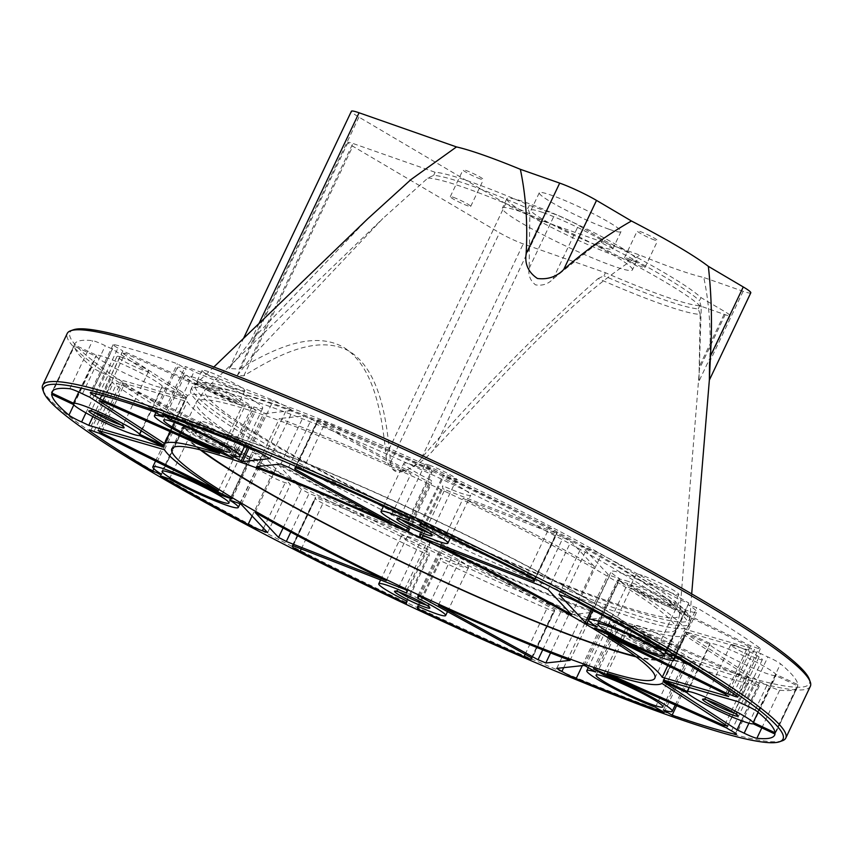 <?xml version="1.0" encoding="UTF-8"?>
<svg xmlns="http://www.w3.org/2000/svg" width="853" height="853" viewBox="0 0 853 853"><rect width="100%" height="100%" fill="white"/><g stroke="black" fill="none" stroke-linecap="round" stroke-linejoin="round"><path stroke-width="0.64" stroke-dasharray="4.26 3.2" d="M200.167 449.819A267.362 26.155 25.4 0 1 181.476 428.483A267.362 26.155 25.4 0 1 336.093 475.398A267.362 26.155 25.4 0 1 594.573 603.316A267.362 26.155 25.4 0 1 664.498 657.844A267.362 26.155 25.4 0 1 636.157 656.842M201.297 450.107A265.304 25.953 25.4 0 1 183.331 429.368A265.304 25.953 25.4 0 1 336.754 475.921A265.304 25.953 25.4 0 1 593.261 602.847A265.304 25.953 25.4 0 1 662.642 656.959A265.304 25.953 25.4 0 1 635.218 656.138M427.801 178.106A155.534 15.215 25.4 0 1 529.841 213.868L529.148 268.332C528.028 274.975 530.15 280.488 535.535 284.881C542.551 285.968 548.394 283.985 553.064 278.931L595.671 244.694A155.534 15.215 25.4 0 1 701.251 306.963L698.938 381.248L700.174 314.33A155.534 15.215 25.4 0 1 598.134 278.558C536.484 333.363 477.648 393.126 421.627 457.848C415.411 467.732 392.156 481.721 390.535 462.358C386.931 419.612 380.182 370.81 349.367 351.255C317.54 333.864 277.534 355.093 243.798 375.81L237.294 375.523L251.304 357.396L382.848 218.517L427.801 178.106L433.633 175.366A152.527 14.917 25.4 0 1 527.911 208.409L529.382 205.317A152.527 14.917 -154.6 0 0 435.105 172.274L352.886 143.453A18.51 1.813 -154.6 0 0 347.96 142.462A18.51 1.813 -154.6 0 0 352.801 146.236L499.549 232.784A18.51 1.813 -154.6 0 0 523.22 243.905L605.427 272.725A152.527 14.917 -154.6 0 0 699.705 305.769L725.167 314.693A18.51 1.813 -154.6 0 0 730.093 315.685A18.51 1.813 -154.6 0 0 725.253 311.91L700.985 297.59A152.527 14.917 -154.6 0 0 602.783 239.672L578.505 225.363A18.51 1.813 -154.6 0 0 554.834 214.242L529.382 205.317M662.642 656.959L675.619 629.642A265.304 25.953 25.4 0 1 522.185 583.1A265.304 25.953 25.4 0 1 265.688 456.163A265.304 25.953 25.4 0 1 196.307 402.051A265.304 25.953 25.4 0 1 349.73 448.603A265.304 25.953 25.4 0 1 606.227 575.53A265.304 25.953 25.4 0 1 675.619 629.642L679.66 614.597A262.681 25.697 25.4 0 1 531.579 571.158A262.681 25.697 25.4 0 1 273.546 443.763A262.681 25.697 25.4 0 1 205.413 389.405A262.681 25.697 25.4 0 1 360.851 438.015A262.681 25.697 25.4 0 1 610.716 561.946A262.681 25.697 25.4 0 1 679.66 614.597L699.481 368.795L725.167 314.693M529.841 213.868L527.911 208.409M701.251 306.963L699.513 300.683L700.985 297.59M595.671 244.694L601.312 242.764A152.527 14.917 25.4 0 1 699.513 300.683M598.134 278.558L603.967 275.818L605.427 272.725M700.174 314.33L698.234 308.871A152.527 14.917 25.4 0 1 603.967 275.818M709.387 379.649L709.568 361.96C711.263 331.977 709.333 303.817 703.778 277.502A152.314 14.896 25.4 0 1 639.921 255.111L542.497 220.959A28.789 2.815 25.4 0 1 505.68 203.664L386.014 455.673C381.931 413.566 374.03 366.3 343.567 347.278C312.315 329.908 272.811 349.208 239.277 369.125L229.265 368.475L250.601 341.2L367.792 218.741M386.014 455.673C387.422 468.681 394.662 473.319 407.745 469.576C418.034 464.714 426.799 457.976 434.038 449.382C499.602 379.894 564.505 302.815 639.921 255.111M617.892 567.17A275.583 26.955 25.4 0 1 689.768 620.078A275.583 26.955 25.4 0 1 689.97 623.383A275.583 26.955 25.4 0 1 530.598 575.029A275.583 26.955 25.4 0 1 264.163 443.176A275.583 26.955 25.4 0 1 192.085 386.963A275.583 26.955 25.4 0 1 194.772 385.034A275.583 26.955 25.4 0 1 364.103 440.724A275.583 26.955 25.4 0 1 617.892 567.17M262.799 446.034A275.583 26.955 25.4 0 1 190.72 389.832A275.583 26.955 25.4 0 1 350.093 438.186A275.583 26.955 25.4 0 1 616.538 570.039A275.583 26.955 25.4 0 1 688.616 626.241A275.583 26.955 25.4 0 1 529.244 577.886A275.583 26.955 25.4 0 1 262.799 446.034M505.68 203.664L358.932 117.117A28.789 2.815 25.4 0 1 351.404 111.242M750.789 292.824A28.789 2.815 25.4 0 1 743.123 291.289L703.778 277.502M608.957 229.212A45.241 4.425 25.4 0 1 563.534 208.9A45.241 4.425 25.4 0 1 539.267 192.81A45.241 4.425 25.4 0 1 551.315 195.209A45.241 4.425 25.4 0 1 596.737 215.532A45.241 4.425 25.4 0 1 621.005 231.621A45.241 4.425 25.4 0 1 608.957 229.212M480.431 178.981A11.313 1.109 25.4 0 1 469.075 173.905A11.313 1.109 25.4 0 1 463.008 169.886A11.313 1.109 25.4 0 1 466.015 170.483A11.313 1.109 25.4 0 1 477.371 175.569A11.313 1.109 25.4 0 1 483.438 179.588A11.313 1.109 25.4 0 1 480.431 178.981M654.656 240.056A11.313 1.109 25.4 0 1 643.301 234.98A11.313 1.109 25.4 0 1 637.234 230.96A11.313 1.109 25.4 0 1 640.24 231.558A11.313 1.109 25.4 0 1 651.596 236.644A11.313 1.109 25.4 0 1 657.674 240.663A11.313 1.109 25.4 0 1 654.656 240.056M601.312 242.764L602.783 239.672M433.633 175.366L435.105 172.274M698.234 308.871L699.705 305.769M632.5 269.601A71.983 7.037 -154.6 0 0 569.036 232.005A71.983 7.037 -154.6 0 0 502.385 208.143A71.983 7.037 -154.6 0 0 502.31 208.441A71.983 7.037 -154.6 0 0 565.774 246.037A71.983 7.037 -154.6 0 0 632.425 269.9A71.983 7.037 -154.6 0 0 632.5 269.601M453.284 197.299A11.313 1.109 25.4 0 1 464.64 202.374A11.313 1.109 25.4 0 1 470.707 206.394A11.313 1.109 25.4 0 1 467.7 205.797A11.313 1.109 25.4 0 1 456.344 200.711A11.313 1.109 25.4 0 1 450.277 196.691A11.313 1.109 25.4 0 1 453.284 197.299M627.52 258.363A11.313 1.109 25.4 0 1 638.876 263.449A11.313 1.109 25.4 0 1 644.943 267.469A11.313 1.109 25.4 0 1 641.925 266.872A11.313 1.109 25.4 0 1 630.57 261.786A11.313 1.109 25.4 0 1 624.503 257.766A11.313 1.109 25.4 0 1 627.52 258.363M294.829 469.065L317.657 420.998L429.336 482.318A276.617 27.061 25.4 0 1 431.501 483.331L431.586 480.527A37.02 3.625 25.4 0 1 403.853 463.371A37.02 3.625 25.4 0 1 431.831 472.743L431.906 470.174A400.004 39.131 -154.6 0 0 325.451 422.278A12.337 1.205 -154.6 0 0 317.721 419.868A12.337 1.205 -154.6 0 0 317.892 420.252A18.51 1.813 25.4 0 1 318.148 420.828A18.51 1.813 25.4 0 1 317.657 420.998M407.627 528.039L429.336 482.318M408.672 531.398L431.501 483.331M408.758 528.593L431.586 480.527M409.003 520.81L431.831 472.743M409.088 518.24L431.906 470.174M256.582 466.623L279.4 418.546A276.617 27.061 25.4 0 1 410.997 473.852L311.462 419.196A18.51 1.813 25.4 0 1 303.689 415.933L279.4 418.546M388.168 521.919L410.997 473.852M288.634 467.273L311.462 419.196M280.861 464L303.689 415.933M249.161 447.9L265.518 413.47L292.76 410.538A18.51 1.813 25.4 0 1 287.568 407.51A12.337 1.205 -154.6 0 0 273.312 400.366A400.004 39.131 -154.6 0 0 185.314 366.534L194.057 371.695A47.299 4.628 25.4 0 1 239.842 392.721A47.299 4.628 25.4 0 1 262.703 408.214A47.299 4.628 25.4 0 1 253.81 406.934L263.94 412.905A276.617 27.061 25.4 0 1 265.518 413.47M269.943 458.605L292.76 410.538M162.486 414.611L185.314 366.534M172.05 418.034L194.057 371.695M230.982 455.012L253.81 406.934M247.615 447.271L263.94 412.905M101.806 395.312L122.864 350.978L254.525 409.621A276.617 27.061 25.4 0 1 256.017 410.133L245.888 404.162A47.299 4.628 25.4 0 1 200.103 383.136A47.299 4.628 25.4 0 1 177.243 367.632A47.299 4.628 25.4 0 1 186.135 368.922L177.392 363.762A400.004 39.131 -154.6 0 0 114.366 344.655A12.337 1.205 -154.6 0 0 113.15 344.633A12.337 1.205 -154.6 0 0 117.97 348.056A18.51 1.813 25.4 0 1 122.864 350.978M231.835 457.4L254.525 409.621M233.189 458.2L256.017 410.133M223.059 452.229L245.888 404.162M163.307 416.989L186.135 368.922M154.564 411.828L177.392 363.762M219.552 453.647L242.38 405.57L125.05 353.313A18.51 1.813 25.4 0 1 121.808 352.715L187.479 395.504A276.617 27.061 25.4 0 1 242.38 405.57M102.221 401.379L125.05 353.313M98.98 400.793L121.808 352.715M170.291 431.703L187.479 395.504M141.161 430.701L162.326 386.132L186.103 397.306A276.617 27.061 25.4 0 1 186.167 397.071L112.479 349.069A18.51 1.813 25.4 0 1 105.314 345.732A12.337 1.205 -154.6 0 0 92.614 340.667A400.004 39.131 -154.6 0 0 74.819 343.855A400.004 39.131 -154.6 0 0 74.488 344.879L96.304 355.125A37.02 3.625 25.4 0 1 129.411 367.344A37.02 3.625 25.4 0 1 162.326 386.132M163.275 445.373L186.103 397.306M163.339 445.149L186.167 397.071M89.65 397.146L112.479 349.069M52.587 391.026L74.488 344.879M78.775 392.049L96.304 355.125M163.286 446.972L186.103 398.905A276.617 27.061 25.4 0 1 186.061 398.618L162.283 387.454A37.02 3.625 25.4 0 1 129.166 375.235A37.02 3.625 25.4 0 1 96.261 356.447L74.456 346.201A400.004 39.131 -154.6 0 0 91.783 367.067A12.337 1.205 -154.6 0 0 104.439 373.902A18.51 1.813 25.4 0 1 111.594 377.293L186.103 398.905M163.232 446.695L186.061 398.618M139.455 435.52L162.283 387.454M73.443 404.514L96.261 356.447M51.628 394.267L74.456 346.201M92.902 416.659L111.594 377.293M101.859 431.565L124.058 384.82L241.218 442.696A276.617 27.061 25.4 0 1 187.287 401.646L120.881 382.389A18.51 1.813 25.4 0 1 124.058 384.82M218.4 490.774L241.218 442.696M164.458 449.723L187.287 401.646M98.052 430.466L120.881 382.389M230.438 498.077L253.256 450.011L121.798 385.055A18.51 1.813 25.4 0 1 116.861 383.37A12.337 1.205 -154.6 0 0 111.978 382.112A12.337 1.205 -154.6 0 0 113.161 383.328A400.004 39.131 -154.6 0 0 175.537 423.131L184.344 426.223A47.299 4.628 25.4 0 1 175.643 418.802A47.299 4.628 25.4 0 1 200.423 426.02A47.299 4.628 25.4 0 1 244.544 447.324L254.738 450.896A276.617 27.061 25.4 0 1 253.256 450.011M98.969 433.132L121.798 385.055M153.871 468.755L175.537 423.131M161.516 474.289L184.344 426.223M222.334 494.079L244.544 447.324M231.92 498.962L254.738 450.896M267.629 532.603L290.446 484.525L264.174 456.451A276.617 27.061 25.4 0 1 262.607 455.534L252.403 451.951A47.299 4.628 25.4 0 1 261.103 459.372A47.299 4.628 25.4 0 1 236.324 452.154A47.299 4.628 25.4 0 1 192.202 430.85L183.395 427.769A400.004 39.131 -154.6 0 0 270.934 476.39A12.337 1.205 -154.6 0 0 285.222 482.659A18.51 1.813 25.4 0 1 290.446 484.525M241.346 504.518L264.174 456.451M239.778 503.601L262.607 455.534M229.574 500.029L252.403 451.951M169.374 478.928L192.202 430.85M160.567 475.835L183.395 427.769M386.334 580.573L409.163 532.507A276.617 27.061 25.4 0 1 277.971 464.373L301.397 489.398A18.51 1.813 25.4 0 1 309.138 493.429L409.163 532.507M255.143 512.45L277.971 464.373M283.1 527.932L301.397 489.398M290.788 532.08L309.138 493.429M292.44 545.483L315.269 497.416A18.51 1.813 25.4 0 1 315.727 498.205A18.51 1.813 25.4 0 1 315.45 498.355A12.337 1.205 -154.6 0 0 315.258 498.461A12.337 1.205 -154.6 0 0 322.914 503.377A400.004 39.131 -154.6 0 0 429.24 555.452L429.326 552.872A37.02 3.625 25.4 0 1 401.582 535.727A37.02 3.625 25.4 0 1 429.571 545.088L429.656 542.295A276.617 27.061 25.4 0 1 427.492 541.271L315.269 497.416M406.423 603.519L429.24 555.452M406.497 600.949L429.326 552.872M406.742 593.166L429.571 545.088M406.828 590.361L429.656 542.295M404.663 589.338L427.492 541.271M531.835 657.94L554.663 609.863L442.984 548.543A276.617 27.061 25.4 0 1 440.82 547.53L440.724 550.334A37.02 3.625 25.4 0 1 468.468 567.48A37.02 3.625 25.4 0 1 440.479 558.118L440.404 560.688A400.004 39.131 -154.6 0 0 546.869 608.573A12.337 1.205 -154.6 0 0 554.599 610.993A12.337 1.205 -154.6 0 0 554.429 610.609A18.51 1.813 25.4 0 1 554.162 610.034A18.51 1.813 25.4 0 1 554.663 609.863M420.156 596.61L442.984 548.543M417.991 595.607L440.82 547.53M419.004 596.076L440.724 550.334M417.661 606.184L440.479 558.118M418.599 606.611L440.404 560.688M550.58 652.929L568.62 614.928L592.91 612.305A276.617 27.061 25.4 0 1 461.324 557.009L560.858 611.665A18.51 1.813 25.4 0 1 568.62 614.928M570.081 660.382L592.91 612.305M438.495 605.076L461.324 557.009M542.732 649.826L560.858 611.665M556.721 668.4L579.55 620.323A18.51 1.813 25.4 0 1 584.742 623.351A12.337 1.205 -154.6 0 0 599.009 630.484A400.004 39.131 -154.6 0 0 687.006 664.327L678.263 659.166A47.299 4.628 25.4 0 1 632.468 638.14A47.299 4.628 25.4 0 1 609.618 622.647A47.299 4.628 25.4 0 1 618.51 623.927L608.381 617.945A276.617 27.061 25.4 0 1 606.803 617.391L579.55 620.323M664.178 712.394L687.006 664.327M655.435 707.233L678.263 659.166M595.682 671.993L618.51 623.927M585.553 666.022L608.381 617.945M583.974 665.457L606.803 617.391M594.967 669.306L617.796 621.24A276.617 27.061 25.4 0 1 616.292 620.728L626.422 626.699A47.299 4.628 25.4 0 1 672.217 647.726A47.299 4.628 25.4 0 1 695.078 663.218A47.299 4.628 25.4 0 1 686.185 661.939L694.928 667.099A400.004 39.131 -154.6 0 0 757.944 686.207A12.337 1.205 -154.6 0 0 759.17 686.228A12.337 1.205 -154.6 0 0 754.351 682.805A18.51 1.813 25.4 0 1 749.456 679.884L617.796 621.24M593.475 668.795L616.292 620.728M604.233 673.433L626.422 626.699M663.357 710.016L686.185 661.939M676.61 705.676L694.928 667.099M726.628 727.95L749.456 679.884M607.101 673.358L629.93 625.281L747.271 677.549A18.51 1.813 25.4 0 1 750.512 678.146L684.842 635.357A276.617 27.061 25.4 0 1 629.93 625.281M724.997 724.464L747.271 677.549M727.684 726.212L750.512 678.146M662.013 683.434L684.842 635.357M779.706 690.194A400.004 39.131 -154.6 0 0 797.502 687.006A400.004 39.131 -154.6 0 0 797.822 685.983L776.006 675.736A37.02 3.625 25.4 0 1 742.899 663.517A37.02 3.625 25.4 0 1 709.995 644.719L686.217 633.555A276.617 27.061 25.4 0 1 686.153 633.779L759.842 681.792A18.51 1.813 25.4 0 1 766.996 685.13A12.337 1.205 -154.6 0 0 779.706 690.194L761.825 727.865M774.993 734.049L797.822 685.983M753.188 723.802L776.006 675.736M687.166 692.796L709.995 644.719M663.389 681.622L686.217 633.555M663.421 681.643L686.153 633.779M741.374 720.678L759.842 681.792M663.538 680.076L686.26 632.244L710.037 643.407A37.02 3.625 25.4 0 1 743.144 655.626A37.02 3.625 25.4 0 1 776.049 674.414L797.864 684.66A400.004 39.131 -154.6 0 0 780.527 663.794A12.337 1.205 -154.6 0 0 767.881 656.949A18.51 1.813 25.4 0 1 760.716 653.569L686.207 631.956A276.617 27.061 25.4 0 1 686.26 632.244M689.107 687.486L710.037 643.407M758.104 712.202L776.049 674.414M775.036 732.738L797.864 684.66M737.898 701.635L760.716 653.569M663.378 680.033L686.207 631.956M608.264 636.231L631.092 588.154A276.617 27.061 25.4 0 1 685.034 629.215L751.44 648.472A18.51 1.813 25.4 0 1 748.252 646.041L631.092 588.154M667.75 665.617L685.034 629.215M728.611 696.538L751.44 648.472M725.423 694.118L748.252 646.041M604.948 631.615L627.776 583.537L617.572 579.965A276.617 27.061 25.4 0 1 619.054 580.85L750.523 645.796A18.51 1.813 25.4 0 1 755.449 647.491A12.337 1.205 -154.6 0 0 760.343 648.749A12.337 1.205 -154.6 0 0 759.159 647.523A400.004 39.131 -154.6 0 0 696.784 607.731L687.976 604.638A47.299 4.628 25.4 0 1 696.677 612.059A47.299 4.628 25.4 0 1 671.897 604.841A47.299 4.628 25.4 0 1 627.776 583.537M594.744 628.032L617.572 579.965M596.375 628.608L619.054 580.85M729.219 690.653L750.523 645.796M673.955 655.797L696.784 607.731M665.148 652.716L687.976 604.638M658.047 646.478L680.108 600L688.915 603.092A400.004 39.131 -154.6 0 0 601.386 554.471A12.337 1.205 -154.6 0 0 587.088 548.202A18.51 1.813 25.4 0 1 581.863 546.336L608.146 574.41A276.617 27.061 25.4 0 1 609.714 575.327L619.918 578.899A47.299 4.628 25.4 0 1 611.217 571.478A47.299 4.628 25.4 0 1 635.997 578.707A47.299 4.628 25.4 0 1 680.108 600M666.097 651.159L666.609 650.082M667.6 647.992L688.915 603.092M559.035 594.402L581.863 546.336M591.502 609.458L608.146 574.41M588.431 620.142L609.714 575.327M597.089 626.976L619.918 578.899M440.329 546.421L463.158 498.355A276.617 27.061 25.4 0 1 594.338 566.488L570.924 541.452A18.51 1.813 25.4 0 1 563.172 537.433L463.158 498.355M571.521 614.555L594.338 566.488M548.095 589.53L570.924 541.452M540.344 585.499L563.172 537.433M423.131 535.257L444.818 489.59L557.052 533.445A18.51 1.813 25.4 0 1 556.582 532.656A18.51 1.813 25.4 0 1 556.87 532.496A12.337 1.205 -154.6 0 0 557.052 532.4A12.337 1.205 -154.6 0 0 549.407 527.474A400.004 39.131 -154.6 0 0 443.07 475.409L442.984 477.979A37.02 3.625 25.4 0 1 470.728 495.135A37.02 3.625 25.4 0 1 442.75 485.762L442.654 488.566A276.617 27.061 25.4 0 1 444.818 489.59M534.223 581.511L557.052 533.445M420.241 523.486L443.07 475.409M421.179 523.923L442.984 477.979M419.921 533.839L442.75 485.762M420.945 534.298L442.654 488.566M194.633 377.719A37.02 3.625 -154.6 0 0 184.77 375.746A37.02 3.625 -154.6 0 0 204.635 388.915A37.02 3.625 -154.6 0 0 241.794 405.538A37.02 3.625 -154.6 0 0 251.656 407.499A37.02 3.625 -154.6 0 0 231.792 394.342A37.02 3.625 -154.6 0 0 194.633 377.719M233.285 400.515A23.649 2.314 -154.6 0 0 239.576 401.774A23.649 2.314 -154.6 0 0 226.887 393.361A23.649 2.314 -154.6 0 0 203.142 382.741A23.649 2.314 -154.6 0 0 196.851 381.483A23.649 2.314 -154.6 0 0 209.539 389.896A23.649 2.314 -154.6 0 0 233.285 400.515M193.034 428.878A37.02 3.625 -154.6 0 0 183.171 426.905A37.02 3.625 -154.6 0 0 203.035 440.073A37.02 3.625 -154.6 0 0 240.194 456.696A37.02 3.625 -154.6 0 0 250.057 458.669A37.02 3.625 -154.6 0 0 230.193 445.501A37.02 3.625 -154.6 0 0 193.034 428.878M231.685 451.674A23.649 2.314 -154.6 0 0 237.976 452.932A23.649 2.314 -154.6 0 0 225.288 444.52A23.649 2.314 -154.6 0 0 201.543 433.9A23.649 2.314 -154.6 0 0 195.252 432.642A23.649 2.314 -154.6 0 0 207.94 441.054A23.649 2.314 -154.6 0 0 231.685 451.674M627.008 632.723A37.02 3.625 -154.6 0 0 617.145 630.751A37.02 3.625 -154.6 0 0 637.01 643.919A37.02 3.625 -154.6 0 0 674.169 660.542A37.02 3.625 -154.6 0 0 684.031 662.504A37.02 3.625 -154.6 0 0 664.167 649.346A37.02 3.625 -154.6 0 0 627.008 632.723M665.66 655.52A23.649 2.314 -154.6 0 0 671.951 656.778A23.649 2.314 -154.6 0 0 659.262 648.365A23.649 2.314 -154.6 0 0 635.517 637.745A23.649 2.314 -154.6 0 0 629.226 636.487A23.649 2.314 -154.6 0 0 641.914 644.9A23.649 2.314 -154.6 0 0 665.66 655.52M628.608 581.565A37.02 3.625 -154.6 0 0 618.745 579.592A37.02 3.625 -154.6 0 0 638.609 592.76A37.02 3.625 -154.6 0 0 675.768 609.383A37.02 3.625 -154.6 0 0 685.631 611.345A37.02 3.625 -154.6 0 0 665.766 598.188A37.02 3.625 -154.6 0 0 628.608 581.565M667.259 604.361A23.649 2.314 -154.6 0 0 673.55 605.619A23.649 2.314 -154.6 0 0 660.862 597.207A23.649 2.314 -154.6 0 0 637.116 586.587A23.649 2.314 -154.6 0 0 630.825 585.329A23.649 2.314 -154.6 0 0 643.514 593.741A23.649 2.314 -154.6 0 0 667.259 604.361M642.384 575.487A23.649 2.314 -154.6 0 0 636.093 574.229A23.649 2.314 -154.6 0 0 648.781 582.642A23.649 2.314 -154.6 0 0 672.527 593.261A23.649 2.314 -154.6 0 0 678.817 594.52A23.649 2.314 -154.6 0 0 666.129 586.107A23.649 2.314 -154.6 0 0 642.384 575.487M208.42 371.641A23.649 2.314 -154.6 0 0 202.118 370.383A23.649 2.314 -154.6 0 0 214.807 378.796A23.649 2.314 -154.6 0 0 238.552 389.416A23.649 2.314 -154.6 0 0 244.843 390.674A23.649 2.314 -154.6 0 0 232.155 382.261A23.649 2.314 -154.6 0 0 208.42 371.641M640.784 626.646A23.649 2.314 -154.6 0 0 634.493 625.388A23.649 2.314 -154.6 0 0 647.182 633.8A23.649 2.314 -154.6 0 0 670.927 644.42A23.649 2.314 -154.6 0 0 677.218 645.678A23.649 2.314 -154.6 0 0 664.53 637.266A23.649 2.314 -154.6 0 0 640.784 626.646M206.821 422.8A23.649 2.314 -154.6 0 0 200.519 421.542A23.649 2.314 -154.6 0 0 213.207 429.955A23.649 2.314 -154.6 0 0 236.953 440.574A23.649 2.314 -154.6 0 0 243.244 441.833A23.649 2.314 -154.6 0 0 230.555 433.42A23.649 2.314 -154.6 0 0 206.821 422.8M506.799 199.005A71.983 7.037 -154.6 0 0 570.262 236.59A71.983 7.037 -154.6 0 0 636.914 260.453A71.983 7.037 -154.6 0 0 636.978 260.154A71.983 7.037 -154.6 0 0 573.525 222.558A71.983 7.037 -154.6 0 0 506.863 198.706A71.983 7.037 -154.6 0 0 506.799 199.005M543.062 212.578A45.241 4.425 25.4 0 1 588.485 232.89A45.241 4.425 25.4 0 1 612.763 248.98A45.241 4.425 25.4 0 1 600.715 246.581A45.241 4.425 25.4 0 1 555.292 226.258A45.241 4.425 25.4 0 1 531.014 210.169A45.241 4.425 25.4 0 1 543.062 212.578M809.316 679.297A409.259 40.038 25.4 0 1 589.135 618.681A409.259 40.038 25.4 0 1 177.008 415.965A409.259 40.038 25.4 0 1 73.443 329.78M429.667 465.29A17.476 1.706 -154.6 0 0 425.007 464.363A17.476 1.706 -154.6 0 0 434.39 470.579A17.476 1.706 -154.6 0 0 451.941 478.426A17.476 1.706 -154.6 0 0 456.59 479.354A17.476 1.706 -154.6 0 0 447.217 473.138A17.476 1.706 -154.6 0 0 429.667 465.29M735.393 645.604A17.476 1.706 -154.6 0 0 730.744 644.676A17.476 1.706 -154.6 0 0 740.116 650.892A17.476 1.706 -154.6 0 0 757.667 658.74A17.476 1.706 -154.6 0 0 762.326 659.668A17.476 1.706 -154.6 0 0 752.943 653.451A17.476 1.706 -154.6 0 0 735.393 645.604M427.396 537.646A17.476 1.706 -154.6 0 0 422.747 536.708A17.476 1.706 -154.6 0 0 432.119 542.924A17.476 1.706 -154.6 0 0 449.67 550.782A17.476 1.706 -154.6 0 0 454.329 551.71A17.476 1.706 -154.6 0 0 444.946 545.494A17.476 1.706 -154.6 0 0 427.396 537.646M121.67 357.322A17.476 1.706 -154.6 0 0 117.01 356.394A17.476 1.706 -154.6 0 0 126.393 362.61A17.476 1.706 -154.6 0 0 143.944 370.458A17.476 1.706 -154.6 0 0 148.593 371.396A17.476 1.706 -154.6 0 0 139.22 365.18A17.476 1.706 -154.6 0 0 121.67 357.322M810.35 686.313A411.317 40.24 25.4 0 1 572.48 614.139A411.317 40.24 25.4 0 1 174.812 417.352A411.317 40.24 25.4 0 1 67.227 333.448M782.148 740.841A411.317 40.24 25.4 0 1 530.257 658.388A411.317 40.24 25.4 0 1 150.224 469.118A411.317 40.24 25.4 0 1 42.789 389.757M120.71 424.794A17.476 1.706 -154.6 0 0 123.131 425.007A17.476 1.706 -154.6 0 0 123.131 424.826A17.476 1.706 -154.6 0 0 113.044 418.418A17.476 1.706 -154.6 0 0 96.208 410.943A17.476 1.706 -154.6 0 0 91.697 409.898A17.476 1.706 -154.6 0 0 91.548 410.016A17.476 1.706 -154.6 0 0 93.254 411.754M426.447 605.108A17.476 1.706 -154.6 0 0 428.867 605.321A17.476 1.706 -154.6 0 0 428.867 605.14A17.476 1.706 -154.6 0 0 418.78 598.742A17.476 1.706 -154.6 0 0 401.944 591.257A17.476 1.706 -154.6 0 0 397.434 590.212A17.476 1.706 -154.6 0 0 397.285 590.329A17.476 1.706 -154.6 0 0 398.991 592.078M734.433 713.076A17.476 1.706 -154.6 0 0 736.864 713.289A17.476 1.706 -154.6 0 0 736.864 713.108A17.476 1.706 -154.6 0 0 726.767 706.7A17.476 1.706 -154.6 0 0 709.941 699.225A17.476 1.706 -154.6 0 0 705.431 698.18A17.476 1.706 -154.6 0 0 705.282 698.298A17.476 1.706 -154.6 0 0 706.988 700.036M428.707 532.762A17.476 1.706 -154.6 0 0 431.128 532.976A17.476 1.706 -154.6 0 0 431.128 532.784A17.476 1.706 -154.6 0 0 421.041 526.386A17.476 1.706 -154.6 0 0 404.205 518.912A17.476 1.706 -154.6 0 0 399.694 517.867A17.476 1.706 -154.6 0 0 399.545 517.974A17.476 1.706 -154.6 0 0 401.251 519.722M617.871 563.833A273.429 26.752 25.4 0 1 689.64 618.628A273.429 26.752 25.4 0 1 535.503 573.408A273.429 26.752 25.4 0 1 266.893 440.798A273.429 26.752 25.4 0 1 195.977 384.213A273.429 26.752 25.4 0 1 357.78 434.817A273.429 26.752 25.4 0 1 617.871 563.833M358.932 117.117L239.277 369.125M259.003 323.511L250.601 341.2M743.123 291.289L709.568 361.96M542.497 220.959L434.038 449.382M553.064 278.931L578.505 225.363M529.148 268.332L554.834 214.242M251.304 357.396L352.886 143.453M243.798 375.81L352.801 146.236M390.535 462.358L499.549 232.784M421.627 457.848L523.22 243.905M699.812 365.479L725.253 311.91M302.623 470.355L325.451 422.278M295.298 467.828L317.892 420.252M264.75 455.577L287.568 407.51M250.483 448.443L273.312 400.366M91.538 392.732L114.366 344.655M96.218 393.862L117.97 348.056M82.485 393.809L105.314 345.732M69.786 388.733L92.614 340.667M73.806 404.919L91.783 367.067M85.929 412.884L104.439 373.902M94.033 431.437L116.861 383.37M90.834 430.328L113.161 383.328M263.566 528.263L285.222 482.659M252.115 516.022L270.934 476.39M292.622 546.432L315.45 498.355M301.28 548.937L322.914 503.377M525.171 654.272L546.869 608.573M531.6 658.676L554.429 610.609M563.716 667.643L584.742 623.351M582.311 665.639L599.009 630.484M735.553 733.367L757.944 686.207M731.522 730.872L754.351 682.805M748.934 723.184L766.996 685.13M757.709 711.86L780.527 663.794M745.053 705.026L767.881 656.949M733.537 693.638L755.449 647.491M736.331 695.6L759.159 647.523M578.558 602.549L601.386 554.471M564.27 596.268L587.088 548.202M534.191 580.264L556.87 532.496M526.578 575.551L549.407 527.474M183.331 429.368L196.307 402.051L205.413 389.405L382.848 218.517M689.778 620.078L691.687 593.88M194.761 385.034L213.858 366.993M688.616 626.241L689.97 623.383M190.72 389.832L192.085 386.963M654.848 678.178L664.498 657.844M171.816 448.817L181.476 428.483M229.265 368.475L243.531 338.406M347.96 142.462L237.294 375.523M730.093 315.685L698.927 381.312M383.445 506.351L403.853 463.371M317.721 419.868L294.893 467.934M295.799 467.892L318.148 420.828M244.715 446.087L262.703 408.214M155.886 412.607L177.243 367.632M113.15 344.633L90.322 392.7M74.819 343.855L51.99 391.922M111.978 382.112L89.149 430.189M155.555 461.089L175.643 418.802M240.034 503.75L261.103 459.372M293.144 545.76L315.727 498.205M315.258 498.461L292.43 546.528M380.598 579.933L401.582 535.727M447.505 611.633L468.468 567.48M554.599 610.993L531.771 659.07M531.504 657.759L554.162 610.034M588.261 667.622L609.618 622.647M675.213 705.047L695.078 663.218M759.17 686.228L736.342 734.294M797.502 687.006L774.673 735.073M760.343 648.749L737.514 696.816M675.48 656.703L696.677 612.059M592.846 610.172L611.217 571.478M534.063 580.093L556.582 532.656M557.052 532.4L534.234 580.466M450.437 537.87L470.728 495.135M184.77 375.746L163.701 420.124M251.656 407.499L230.587 451.877M183.171 426.905L162.102 471.282M250.057 458.669L228.988 503.035M617.145 630.751L596.076 675.128M684.031 662.504L662.962 706.881M618.745 579.592L597.676 623.97M685.631 611.345L664.562 655.722M636.093 574.229L630.825 585.329M678.817 594.52L673.55 605.619M202.118 370.383L196.851 381.483M244.843 390.674L239.576 401.774M634.493 625.388L629.226 636.487M677.218 645.678L671.951 656.778M200.519 421.542L195.252 432.642M243.244 441.833L237.976 452.932M506.863 198.706L502.385 208.143M636.914 260.453L632.425 269.9M117.01 356.394L91.548 410.016M148.593 371.396L123.131 425.007M123.131 424.826L124.111 427.534M91.697 409.898L88.979 410.847M422.747 536.708L397.285 590.329M454.329 551.71L428.867 605.321M428.867 605.14L429.848 607.848M397.434 590.212L394.715 591.172M730.744 644.676L705.282 698.298M762.326 659.668L736.864 713.289M736.864 713.108L737.845 715.816M705.431 698.18L702.712 699.129M425.007 464.363L399.545 517.974M456.59 479.354L431.128 532.976M431.128 532.784L432.108 535.492M399.694 517.867L396.976 518.816M612.763 248.98L621.005 231.621M531.014 210.169L539.267 192.81M470.707 206.394L483.438 179.588M450.277 196.691L463.008 169.886M644.943 267.469L657.674 240.663M624.503 257.766L637.234 230.96"/><path stroke-width="1.28" d="M636.157 656.842A267.362 26.155 25.4 0 1 251.4 483.011A267.362 26.155 25.4 0 1 200.167 449.819M635.218 656.138A265.304 25.953 25.4 0 1 252.723 483.48A265.304 25.953 25.4 0 1 201.297 450.107M243.531 338.406L351.404 111.242A28.789 2.815 25.4 0 1 359.07 112.777L456.494 146.929L410.997 179.535L367.792 218.741L213.858 366.993M456.494 146.929A152.314 14.896 25.4 0 1 520.351 169.31L559.696 183.107A28.789 2.815 25.4 0 1 596.514 200.402L631.444 221.002C607.976 234.362 585.393 250.537 563.705 269.505C556.689 276.735 547.935 279.731 537.443 278.494C528.391 272.395 524.616 264.153 526.141 253.778C527.836 223.785 525.906 195.636 520.351 169.31M631.444 221.002A152.314 14.896 25.4 0 1 708.342 266.349L743.262 286.949A28.789 2.815 25.4 0 1 750.789 292.824L709.355 380.097M743.262 286.949L710.442 356.053C712.319 325.398 711.615 295.501 708.342 266.349M710.442 356.053L709.376 379.83L709.568 361.96M241.74 503.355A267.362 26.155 25.4 0 1 171.816 448.817A267.362 26.155 25.4 0 1 326.432 495.732A267.362 26.155 25.4 0 1 584.923 623.65A267.362 26.155 25.4 0 1 654.848 678.178A267.362 26.155 25.4 0 1 500.231 631.273A267.362 26.155 25.4 0 1 241.74 503.355M406.508 530.385A276.617 27.061 25.4 0 1 408.672 531.398L408.758 528.593A37.02 3.625 25.4 0 1 381.024 511.448A37.02 3.625 25.4 0 1 409.003 520.81L409.088 518.24A400.004 39.131 -154.6 0 0 302.623 470.355A12.337 1.205 -154.6 0 0 294.893 467.934A12.337 1.205 -154.6 0 0 295.063 468.318A18.51 1.813 25.4 0 1 295.319 468.894A18.51 1.813 25.4 0 1 294.829 469.065L406.508 530.385L407.627 528.039M256.582 466.623A276.617 27.061 25.4 0 1 388.168 521.919L288.634 467.273A18.51 1.813 25.4 0 1 280.861 464L256.582 466.623M242.689 461.548L269.943 458.605A18.51 1.813 25.4 0 1 264.75 455.577A12.337 1.205 -154.6 0 0 250.483 448.443A400.004 39.131 -154.6 0 0 162.486 414.611L171.229 419.761A47.299 4.628 25.4 0 1 217.014 440.788A47.299 4.628 25.4 0 1 239.874 456.291A47.299 4.628 25.4 0 1 230.982 455.012L241.111 460.983A276.617 27.061 25.4 0 1 242.689 461.548L249.161 447.9M171.229 419.761L172.05 418.034M241.111 460.983L247.615 447.271M100.036 399.044L231.696 457.688A276.617 27.061 25.4 0 1 233.189 458.2L223.059 452.229A47.299 4.628 25.4 0 1 177.275 431.202A47.299 4.628 25.4 0 1 154.414 415.71A47.299 4.628 25.4 0 1 163.307 416.989L154.564 411.828A400.004 39.131 -154.6 0 0 91.538 392.732A12.337 1.205 -154.6 0 0 90.322 392.7A12.337 1.205 -154.6 0 0 95.141 396.123A18.51 1.813 25.4 0 1 100.036 399.044L101.806 395.312M164.65 443.571A276.617 27.061 25.4 0 1 219.552 453.647L102.221 401.379A18.51 1.813 25.4 0 1 98.98 400.793L164.65 443.571L170.291 431.703M139.497 434.209L163.275 445.373A276.617 27.061 25.4 0 1 163.339 445.149L89.65 397.146A18.51 1.813 25.4 0 1 82.485 393.809A12.337 1.205 -154.6 0 0 69.786 388.733A400.004 39.131 -154.6 0 0 51.99 391.922A400.004 39.131 -154.6 0 0 51.67 392.956L73.475 403.202A37.02 3.625 25.4 0 1 106.593 415.411A37.02 3.625 25.4 0 1 139.497 434.209L141.161 430.701M51.67 392.956L52.587 391.026M73.475 403.202L78.775 392.049M88.765 425.37L163.286 446.972A276.617 27.061 25.4 0 1 163.232 446.695L139.455 435.52A37.02 3.625 25.4 0 1 106.348 423.312A37.02 3.625 25.4 0 1 73.443 404.514L51.628 394.267A400.004 39.131 -154.6 0 0 68.954 415.134A12.337 1.205 -154.6 0 0 81.611 421.979A18.51 1.813 25.4 0 1 88.765 425.37L92.902 416.659M101.24 432.887L218.4 490.774A276.617 27.061 25.4 0 1 164.458 449.723L98.052 430.466A18.51 1.813 25.4 0 1 101.24 432.887L101.859 431.565M152.708 471.197L161.516 474.289A47.299 4.628 25.4 0 1 152.815 466.868A47.299 4.628 25.4 0 1 177.595 474.087A47.299 4.628 25.4 0 1 221.716 495.39L231.92 498.962A276.617 27.061 25.4 0 1 230.438 498.077L98.969 433.132A18.51 1.813 25.4 0 1 94.033 431.437A12.337 1.205 -154.6 0 0 89.149 430.189A12.337 1.205 -154.6 0 0 90.333 431.405A400.004 39.131 -154.6 0 0 152.708 471.197L153.871 468.755M221.716 495.39L222.334 494.079M262.393 530.737A18.51 1.813 25.4 0 1 267.629 532.603L241.346 504.518A276.617 27.061 25.4 0 1 239.778 503.601L229.574 500.029A47.299 4.628 25.4 0 1 238.275 507.45A47.299 4.628 25.4 0 1 213.495 500.231A47.299 4.628 25.4 0 1 169.374 478.928L160.567 475.835A400.004 39.131 -154.6 0 0 248.106 524.456A12.337 1.205 -154.6 0 0 262.393 530.737L263.566 528.263M278.568 537.475A18.51 1.813 25.4 0 1 286.309 541.495L386.334 580.573A276.617 27.061 25.4 0 1 255.143 512.45L278.568 537.475L283.1 527.932M286.309 541.495L290.788 532.08M292.44 545.483A18.51 1.813 25.4 0 1 292.91 546.272A18.51 1.813 25.4 0 1 292.622 546.432A12.337 1.205 -154.6 0 0 292.43 546.528A12.337 1.205 -154.6 0 0 300.085 551.454A400.004 39.131 -154.6 0 0 406.423 603.519L406.497 600.949A37.02 3.625 25.4 0 1 378.764 583.793A37.02 3.625 25.4 0 1 406.742 593.166L406.828 590.361A276.617 27.061 25.4 0 1 404.663 589.338L292.44 545.483M417.906 598.401A37.02 3.625 25.4 0 1 445.639 615.557A37.02 3.625 25.4 0 1 417.661 606.184L417.575 608.765A400.004 39.131 -154.6 0 0 524.041 656.65A12.337 1.205 -154.6 0 0 531.771 659.07A12.337 1.205 -154.6 0 0 531.6 658.676A18.51 1.813 25.4 0 1 531.334 658.1A18.51 1.813 25.4 0 1 531.835 657.94L420.156 596.61A276.617 27.061 25.4 0 1 417.991 595.607L417.906 598.401L419.004 596.076M417.575 608.765L418.599 606.611M545.803 662.994L570.081 660.382A276.617 27.061 25.4 0 1 438.495 605.076L538.03 659.732A18.51 1.813 25.4 0 1 545.803 662.994L550.58 652.929M538.03 659.732L542.732 649.826M556.721 668.4A18.51 1.813 25.4 0 1 561.914 671.418A12.337 1.205 -154.6 0 0 576.18 678.561A400.004 39.131 -154.6 0 0 664.178 712.394L655.435 707.233A47.299 4.628 25.4 0 1 609.65 686.207A47.299 4.628 25.4 0 1 586.789 670.714A47.299 4.628 25.4 0 1 595.682 671.993L585.553 666.022A276.617 27.061 25.4 0 1 583.974 665.457L556.721 668.4M603.604 674.766A47.299 4.628 25.4 0 1 649.389 695.803A47.299 4.628 25.4 0 1 672.249 711.295A47.299 4.628 25.4 0 1 663.357 710.016L672.1 715.166A400.004 39.131 -154.6 0 0 735.126 734.273A12.337 1.205 -154.6 0 0 736.342 734.294A12.337 1.205 -154.6 0 0 731.522 730.872A18.51 1.813 25.4 0 1 726.628 727.95L594.967 669.306A276.617 27.061 25.4 0 1 593.475 668.795L603.604 674.766L604.233 673.433M672.1 715.166L676.61 705.676M724.442 725.615A18.51 1.813 25.4 0 1 727.684 726.212L662.013 683.434A276.617 27.061 25.4 0 1 607.101 673.358L724.442 725.615L724.997 724.464M663.325 681.856L737.013 729.859A18.51 1.813 25.4 0 1 744.168 733.196A12.337 1.205 -154.6 0 0 756.878 738.271A400.004 39.131 -154.6 0 0 774.673 735.073A400.004 39.131 -154.6 0 0 774.993 734.049L753.188 723.802A37.02 3.625 25.4 0 1 720.071 711.583A37.02 3.625 25.4 0 1 687.166 692.796L663.389 681.622A276.617 27.061 25.4 0 1 663.325 681.856L663.421 681.643M737.013 729.859L741.374 720.678M663.431 680.31L687.209 691.474A37.02 3.625 25.4 0 1 720.316 703.693A37.02 3.625 25.4 0 1 753.22 722.491L775.036 732.738A400.004 39.131 -154.6 0 0 757.709 711.86A12.337 1.205 -154.6 0 0 745.053 705.026A18.51 1.813 25.4 0 1 737.898 701.635L663.378 680.033A276.617 27.061 25.4 0 1 663.431 680.31L663.538 680.076M687.209 691.474L689.107 687.486M753.22 722.491L758.104 712.202M662.205 677.282L728.611 696.538A18.51 1.813 25.4 0 1 725.423 694.118L608.264 636.231A276.617 27.061 25.4 0 1 662.205 677.282L667.75 665.617M596.226 628.917L727.694 693.873A18.51 1.813 25.4 0 1 732.62 695.568A12.337 1.205 -154.6 0 0 737.514 696.816A12.337 1.205 -154.6 0 0 736.331 695.6A400.004 39.131 -154.6 0 0 673.955 655.797L665.148 652.716A47.299 4.628 25.4 0 1 673.849 660.137A47.299 4.628 25.4 0 1 649.069 652.908A47.299 4.628 25.4 0 1 604.948 631.615L594.744 628.032A276.617 27.061 25.4 0 1 596.226 628.917L596.375 628.608M727.694 693.873L729.219 690.653M657.29 648.077L666.097 651.159A400.004 39.131 -154.6 0 0 578.558 602.549A12.337 1.205 -154.6 0 0 564.27 596.268A18.51 1.813 25.4 0 1 559.035 594.402L585.318 622.487A276.617 27.061 25.4 0 1 586.885 623.394L597.089 626.976A47.299 4.628 25.4 0 1 588.389 619.555A47.299 4.628 25.4 0 1 613.168 626.774A47.299 4.628 25.4 0 1 657.29 648.077L658.047 646.478M666.609 650.082L667.6 647.992M585.318 622.487L591.502 609.458M586.885 623.394L588.431 620.142M440.329 546.421A276.617 27.061 25.4 0 1 571.521 614.555L548.095 589.53A18.51 1.813 25.4 0 1 540.344 585.499L440.329 546.421M422 537.667L534.223 581.511A18.51 1.813 25.4 0 1 533.754 580.722A18.51 1.813 25.4 0 1 534.042 580.573A12.337 1.205 -154.6 0 0 534.234 580.466A12.337 1.205 -154.6 0 0 526.578 575.551A400.004 39.131 -154.6 0 0 420.241 523.486L420.166 526.056A37.02 3.625 25.4 0 1 447.9 543.201A37.02 3.625 25.4 0 1 419.921 533.839L419.836 536.644A276.617 27.061 25.4 0 1 422 537.667L423.131 535.257M420.166 526.056L421.179 523.923M419.836 536.644L420.945 534.298M220.724 449.904A37.02 3.625 -154.6 0 0 230.587 451.877A37.02 3.625 -154.6 0 0 210.723 438.709A37.02 3.625 -154.6 0 0 173.564 422.086A37.02 3.625 -154.6 0 0 163.701 420.124A37.02 3.625 -154.6 0 0 183.566 433.281A37.02 3.625 -154.6 0 0 220.724 449.904M219.125 501.063A37.02 3.625 -154.6 0 0 228.988 503.035A37.02 3.625 -154.6 0 0 209.124 489.867A37.02 3.625 -154.6 0 0 171.965 473.244A37.02 3.625 -154.6 0 0 162.102 471.282A37.02 3.625 -154.6 0 0 181.966 484.44A37.02 3.625 -154.6 0 0 219.125 501.063M653.099 704.909A37.02 3.625 -154.6 0 0 662.962 706.881A37.02 3.625 -154.6 0 0 643.098 693.713A37.02 3.625 -154.6 0 0 605.929 677.09A37.02 3.625 -154.6 0 0 596.076 675.128A37.02 3.625 -154.6 0 0 615.941 688.286A37.02 3.625 -154.6 0 0 653.099 704.909M654.699 653.75A37.02 3.625 -154.6 0 0 664.562 655.722A37.02 3.625 -154.6 0 0 644.697 642.554A37.02 3.625 -154.6 0 0 607.528 625.931A37.02 3.625 -154.6 0 0 597.676 623.97A37.02 3.625 -154.6 0 0 617.54 637.127A37.02 3.625 -154.6 0 0 654.699 653.75M42.789 389.757A411.317 40.24 25.4 0 1 42.757 389.65A411.317 40.24 25.4 0 1 42.65 385.225L67.227 333.448A411.317 40.24 25.4 0 1 70.724 330.74L73.443 329.78A409.259 40.038 25.4 0 1 323.799 411.615A409.259 40.038 25.4 0 1 702.328 600.107A409.259 40.038 25.4 0 1 809.273 679.18A409.259 40.038 25.4 0 1 809.316 679.297M70.724 330.74A411.317 40.24 25.4 0 1 322.338 412.98A411.317 40.24 25.4 0 1 702.776 602.421A411.317 40.24 25.4 0 1 810.243 681.888A411.317 40.24 25.4 0 1 810.35 686.313L785.773 738.08A411.317 40.24 25.4 0 1 782.265 740.799A411.317 40.24 25.4 0 1 782.148 740.841M42.65 385.225A411.317 40.24 25.4 0 1 280.52 457.389A411.317 40.24 25.4 0 1 678.188 654.187A411.317 40.24 25.4 0 1 785.773 738.08M675.992 655.573A409.259 40.038 25.4 0 1 779.557 741.758A409.259 40.038 25.4 0 1 529.191 659.913A409.259 40.038 25.4 0 1 150.672 471.432A409.259 40.038 25.4 0 1 43.727 392.359A409.259 40.038 25.4 0 1 263.481 452.698A409.259 40.038 25.4 0 1 675.992 655.573M93.254 411.754A17.476 1.706 -154.6 0 0 118.482 424.08A17.476 1.706 -154.6 0 0 120.71 424.794M94.022 412.02A19.534 1.909 -154.6 0 0 88.979 410.847A19.534 1.909 -154.6 0 0 98.511 417.512A19.534 1.909 -154.6 0 0 118.919 426.703A19.534 1.909 -154.6 0 0 124.111 427.534A19.534 1.909 -154.6 0 0 112.831 420.38A19.534 1.909 -154.6 0 0 94.022 412.02M398.991 592.078A17.476 1.706 -154.6 0 0 424.218 604.393A17.476 1.706 -154.6 0 0 426.447 605.108M399.758 592.334A19.534 1.909 -154.6 0 0 394.715 591.172A19.534 1.909 -154.6 0 0 404.247 597.836A19.534 1.909 -154.6 0 0 424.645 607.016A19.534 1.909 -154.6 0 0 429.848 607.848A19.534 1.909 -154.6 0 0 418.567 600.693A19.534 1.909 -154.6 0 0 399.758 592.334M706.988 700.036A17.476 1.706 -154.6 0 0 732.215 712.362A17.476 1.706 -154.6 0 0 734.433 713.076M707.745 700.302A19.534 1.909 -154.6 0 0 702.712 699.129A19.534 1.909 -154.6 0 0 712.244 705.794A19.534 1.909 -154.6 0 0 732.642 714.985A19.534 1.909 -154.6 0 0 737.845 715.816A19.534 1.909 -154.6 0 0 726.564 708.662A19.534 1.909 -154.6 0 0 707.745 700.302M426.905 534.671A19.534 1.909 -154.6 0 0 432.108 535.492A19.534 1.909 -154.6 0 0 420.828 528.338A19.534 1.909 -154.6 0 0 402.019 519.989A19.534 1.909 -154.6 0 0 396.976 518.816A19.534 1.909 -154.6 0 0 406.508 525.48A19.534 1.909 -154.6 0 0 426.905 534.671M401.251 519.722A17.476 1.706 -154.6 0 0 426.479 532.048A17.476 1.706 -154.6 0 0 428.707 532.762M359.07 112.777L259.003 323.511M559.696 183.107L526.141 253.778M596.514 200.402L563.705 269.505M95.141 396.123L96.218 393.862M68.954 415.134L73.806 404.919M81.611 421.979L85.929 412.884M90.333 431.405L90.834 430.328M248.106 524.456L252.115 516.022M300.085 551.454L301.28 548.937M524.041 656.65L525.171 654.272M561.914 671.418L563.716 667.643M576.18 678.561L582.311 665.639M735.126 734.273L735.553 733.367M756.878 738.271L761.825 727.865M744.168 733.196L748.934 723.184M732.62 695.568L733.537 693.638M691.687 593.88L709.387 379.649M381.024 511.448L383.445 506.351M295.319 468.894L295.799 467.892M239.874 456.291L244.715 446.087M154.414 415.71L155.886 412.607M152.815 466.868L155.555 461.089M238.275 507.45L240.034 503.75M378.764 583.793L380.598 579.933M445.639 615.557L447.505 611.633M586.789 670.714L588.261 667.622M672.249 711.295L675.213 705.047M673.849 660.137L675.48 656.703M588.389 619.555L592.846 610.172M533.754 580.722L534.063 580.093M447.9 543.201L450.437 537.87M810.243 681.888L809.273 679.18M779.546 741.747L782.265 740.799M43.738 392.359L42.757 389.65"/></g></svg>
